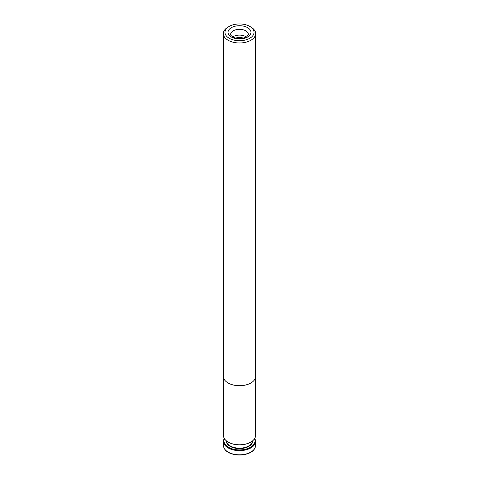 <?xml version="1.0" encoding="UTF-8"?>
<svg xmlns="http://www.w3.org/2000/svg" width="479" height="479" viewBox="0 0 479 479"><rect width="100%" height="100%" fill="white"/><g stroke="black" fill="none" stroke-linecap="round" stroke-linejoin="round"><path stroke-width="0.72" d="M250.918 27.064L249.775 26.405L250.918 27.064A16.142 9.323 180 0 1 255.642 33.656A16.142 9.323 180 0 1 245.679 42.266A16.142 9.323 180 0 1 228.082 40.248A16.142 9.323 180 0 1 223.358 33.656A16.142 9.323 180 0 1 228.082 27.064L229.225 26.405A14.532 8.388 180 0 1 249.775 26.405L249.775 26.405A14.532 8.388 180 0 1 249.775 38.272A14.532 8.388 180 0 1 229.225 38.272A14.532 8.388 180 0 1 229.225 26.405M223.358 33.656L223.358 376.38A16.142 9.323 0 0 0 228.082 382.966A16.142 9.323 0 0 0 250.918 382.966A16.142 9.323 0 0 0 255.642 376.38L255.642 33.656M228.13 382.996A16.017 9.245 0 0 0 228.178 383.02L228.178 383.02A16.017 9.245 0 0 0 250.822 383.02A16.017 9.245 0 0 0 250.87 382.996M223.483 441.387L223.483 445.566A16.017 9.245 0 0 0 224.232 448.35A16.017 9.245 0 0 0 228.178 452.104A16.017 9.245 0 0 0 254.768 448.35A16.017 9.245 0 0 0 255.517 445.566L255.517 441.387A16.017 9.245 180 0 1 239.5 450.637A16.017 9.245 180 0 1 223.483 441.387A16.017 9.245 180 0 1 224.31 438.465M246.26 36.925A8.879 5.125 0 0 0 232.74 36.925M243.182 38.075A6.676 3.856 0 0 0 235.818 38.075M223.483 377.554L223.483 435.537A16.017 9.245 0 0 0 228.178 442.075A16.017 9.245 0 0 0 250.822 442.075A16.017 9.245 0 0 0 255.517 435.537L255.517 377.554M228.303 442.147A15.657 9.041 0 0 0 228.429 442.219L228.429 442.219A15.657 9.041 0 0 0 250.571 442.219A15.657 9.041 0 0 0 250.697 442.147M224.483 438.752A15.496 8.945 0 0 0 228.543 447.296A15.496 8.945 0 0 0 247.17 448.745A15.496 8.945 0 0 0 254.517 438.752M254.69 438.465A16.017 9.245 180 0 1 255.517 441.387M251.714 451.547A15.334 8.856 180 0 1 228.657 452.451M231.393 37.021A11.46 6.616 0 0 0 250.571 34.051A11.46 6.616 0 0 0 236.536 25.944A11.46 6.616 0 0 0 231.393 37.021M248.379 34.446A8.879 5.125 0 0 0 239.5 29.321A8.879 5.125 0 0 0 230.621 34.446C230.279 34.763 230.968 35.578 232.686 36.889C237.404 39.823 246.404 37.907 247.08 36.38L248.379 34.446M226.268 440.746A13.238 7.64 0 0 0 230.142 446.374A13.238 7.64 0 0 0 244.745 447.985A13.238 7.64 0 0 0 252.732 440.746M226.597 441.015A12.915 7.454 0 0 0 230.369 445.979A12.915 7.454 0 0 0 244.194 447.649A12.915 7.454 0 0 0 252.403 441.015M254.768 448.35C250.613 457.158 228.387 457.158 224.232 448.35"/></g></svg>
